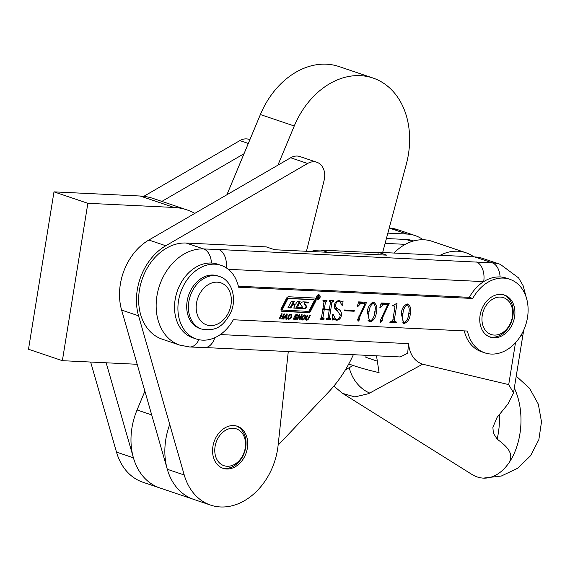 <?xml version="1.0" encoding="UTF-8"?>
<svg xmlns="http://www.w3.org/2000/svg" width="570" height="570" viewBox="0 0 570 570"><rect width="100%" height="100%" fill="white"/><g stroke="black" fill="none" stroke-linecap="round" stroke-linejoin="round"><path stroke-width="0.85" d="M249.909 139.65L249.126 139.386A16.651 12.739 108.7 0 0 245.627 138.873A16.651 12.739 108.7 0 0 239.877 140.598L143.804 196.329M244.031 153.736L161.859 201.402M106.163 362.798L133.43 457.824A61.047 46.697 108.7 0 0 159.807 487.941L142.871 482.22A61.047 46.697 108.7 0 1 116.494 452.103L90.651 362.05M232.596 425.555A22.201 16.979 108.7 0 0 213.237 444.785A22.201 16.979 108.7 0 0 223.048 468.305A22.201 16.979 108.7 0 0 227.708 468.989A22.201 16.979 108.7 0 0 247.066 449.759A22.201 16.979 108.7 0 0 237.255 426.239A22.201 16.979 108.7 0 0 232.596 425.555M306.468 251.277L324.102 180.419A16.651 12.739 108.7 0 0 316.863 162.272A16.651 12.739 108.7 0 0 313.365 161.759A16.651 12.739 108.7 0 0 307.608 163.483L165.785 245.756A52.725 40.328 108.7 0 0 138.553 315.801L184.231 474.988A61.047 46.697 108.7 0 0 210.608 505.106A61.047 46.697 108.7 0 0 278.082 445.562L288.278 351.562M316.863 162.272L299.927 156.55A16.651 12.739 108.7 0 0 296.436 156.037A16.651 12.739 108.7 0 0 290.679 157.762L148.856 240.034A52.725 40.328 108.7 0 0 121.617 310.08L167.295 469.267A61.047 46.697 108.7 0 0 193.672 499.384L159.807 487.941A61.047 46.697 108.7 0 1 137.064 409.965L144.894 391.205M413.678 240.946L413.328 240.825A44.403 33.965 108.7 0 0 406.146 239.478L386.403 238.524M405.32 244.345L385.106 243.369M378.174 252.845L321.245 250.102A44.403 33.965 108.7 0 0 310.921 251.498M320.141 297.105A2.316 1.767 108.7 0 0 319.086 294.833A2.316 1.767 108.7 0 0 316.557 296.934A2.316 1.767 108.7 0 0 317.611 299.214A2.316 1.767 108.7 0 0 320.141 297.105M319.186 295.239A2.316 1.767 108.7 0 0 318.737 294.761M316.834 298.58A1.981 1.518 108.7 0 0 317.034 298.673L317.718 298.901A1.981 1.518 108.7 0 0 319.884 297.098A1.981 1.518 108.7 0 0 318.986 295.146A1.981 1.518 108.7 0 0 316.813 296.949A1.981 1.518 108.7 0 0 317.718 298.901M307.985 302.093L307.558 302.734L303.895 302.884L306.439 306.04A1.318 1.012 108.7 0 1 305.912 308.113A4.624 3.534 108.7 0 1 304.081 308.598L293.778 308.099L295.039 305.007L292.617 304.879L290.85 307.957L287.921 307.821L291.334 301.245L294.255 301.38L293.244 304.01L295.659 304.131L297.184 301.523L300.105 301.665L297.405 307.543L302.235 307.779L302.506 307.23L300.775 304.679A1.318 1.012 108.7 0 1 301.16 302.706A4.624 3.534 108.7 0 1 303.496 301.872L308.79 302.129L308.235 302.962L304.886 302.798L304.622 303.354M293.479 301.345L292.41 303.454L293.194 303.981M299.328 301.63L296.621 306.86L297.362 307.515M313.486 299.592A0.663 0.506 108.7 0 0 313.279 299.521L287.971 298.302A1.318 1.012 108.7 0 0 286.902 299.043L281.851 308.99A0.663 0.506 108.7 0 0 282.171 309.909L282.649 310.073M282.528 309.218A0.663 0.506 108.7 0 0 282.848 310.137L307.821 311.341A1.981 1.518 108.7 0 0 309.424 310.23L314.284 300.668A0.663 0.506 108.7 0 0 313.956 299.749L288.655 298.53A1.318 1.012 108.7 0 0 287.579 299.271L282.528 309.218L281.851 308.99M281.01 309.403A1.981 1.518 108.7 0 0 281.908 311.348A1.981 1.518 108.7 0 0 282.228 311.412L308.121 312.659A3.306 2.529 108.7 0 0 310.8 310.807L315.887 300.803A1.981 1.518 108.7 0 0 315.224 298.096A1.981 1.518 108.7 0 0 314.904 298.039L288.677 296.77A2.643 2.023 108.7 0 0 286.532 298.252L281.252 308.648A1.981 1.518 108.7 0 0 281.01 309.403M221.124 265.363L217.74 264.216A38.853 29.718 108.7 0 0 211.456 263.034A38.853 29.718 108.7 0 0 175.147 299.571A38.853 29.718 108.7 0 0 192.867 337.832L196.251 338.972A38.853 29.718 108.7 0 0 233.301 319.763L467.45 331.042A38.853 29.718 108.7 0 0 484.899 352.88A38.853 29.718 108.7 0 0 525.49 325.591A38.853 29.718 108.7 0 0 509.765 279.272A38.853 29.718 108.7 0 0 472.722 298.481L238.573 287.202A38.853 29.718 108.7 0 0 221.124 265.363A38.853 29.718 108.7 0 0 178.531 300.718A38.853 29.718 108.7 0 0 196.251 338.972M514.304 388.035A55.504 34.927 92.8 0 1 509.167 462.512C514.739 452.103 504.386 444.771 497.14 439.085L493.378 433.207L492.879 427.372L497.026 417.489L507.856 404.144L513.527 392.851L508.711 384.607L515.494 342.72M514.567 316.906A22.201 16.979 108.7 0 0 504.436 295.046A22.201 16.979 108.7 0 0 480.104 315.246A22.201 16.979 108.7 0 0 490.228 337.112A22.201 16.979 108.7 0 0 514.567 316.906M509.167 462.512A55.504 34.927 92.8 0 1 483.332 478.116A55.504 34.927 92.8 0 1 477.218 476.947A55.504 34.927 92.8 0 1 471.839 474.375A55.504 34.927 92.8 0 1 471.597 474.226M377.867 254.719L378.259 252.289L386.731 255.146L274.719 249.753L266.247 246.888L186.119 243.027A49.953 38.211 108.7 0 0 139.436 290.002A49.953 38.211 108.7 0 0 162.222 339.193L179.735 345.107A49.953 38.211 -71.3 0 1 156.95 295.916A49.953 38.211 -71.3 0 1 203.633 248.947L218.588 249.496A16.651 10.481 92.8 0 1 226.29 267.864M318.63 295.752L318.894 298.245L318.138 296.963L318.096 298.21L317.59 298.181L317.989 295.723L318.808 295.787M305.677 318.587L307.244 315.046L307.964 315.082L306.411 318.594L306.845 319.535L308.113 318.673L309.667 315.167L310.386 315.196L307.985 319.798L306.546 320.219L305.556 319.67L305.677 318.587M305.548 318.951L306.845 319.535M305.734 319.948L306.546 320.219L305.556 319.67M296.828 319.692L299.058 314.654L299.777 314.69L298.865 316.749L300.561 316.834L301.48 314.768L302.2 314.804L299.97 319.841L299.25 319.806L300.262 317.526L298.559 317.44L297.547 319.727L296.828 319.692M290.971 314.205L291.947 314.889L291.676 316.856L290.23 318.765L288.698 319.328L287.757 318.651L288.049 316.678L289.474 314.768L291.341 314.269M279.229 318.844L281.459 313.806L282.186 313.842L281.274 315.901L282.969 315.987L283.881 313.92L284.601 313.956L282.371 318.993L281.651 318.958L282.663 316.678L280.967 316.592L279.956 318.879L279.229 318.844M340.219 315.231L337.49 310.828C335.196 309.916 334.12 308.028 334.255 305.164C335.132 302.143 336.82 300.647 339.314 300.689L342.05 301.615L343.076 300.867L342.656 305.406L342.185 305.613L339.955 301.637L339.043 301.473C337.176 301.452 336.015 302.627 335.545 305.007C335.694 307.166 336.685 308.598 338.523 309.303C340.689 310.365 341.672 312.36 341.48 315.296C340.696 318.573 338.979 320.212 336.336 320.219L333.649 319.293L332.374 320.027L332.545 314.412L333.108 314.213L335.666 319.271L336.528 319.428C338.608 319.314 339.841 317.91 340.219 315.231M358.003 321.152L357.689 319.442L365.035 303.789L360.618 303.575L357.761 306.624L357.255 306.489L358.623 301.886L366.596 302.271L359.969 316.535L359.535 319.763L358.181 321.245M380.625 322.242L380.311 320.532L387.65 304.879L383.232 304.665L380.375 307.714L379.876 307.579L381.245 302.976L389.21 303.354L382.591 317.625L382.156 320.853L380.796 322.335M407.407 303.967C410.5 305.663 411.462 308.969 410.3 313.885C409.858 318.872 407.842 322.071 404.251 323.489L403.546 323.361L401.294 313.45C401.764 308.477 403.802 305.313 407.407 303.967L408.106 304.095M396.642 303.447L397.005 303.468L394.298 320.176L395.658 322.014L396.521 322.057L396.392 322.848L389.901 322.535L390.03 321.744L390.842 321.779L392.823 320.126L394.953 307.009L394.212 305.99L392.595 305.912L392.723 305.121L393.535 305.164L396.642 303.447M392.516 321.038L395.658 322.014M392.673 305.427L394.49 306.04L392.666 305.47M373.485 302.335C376.57 304.024 377.54 307.33 376.371 312.253C375.936 317.233 373.92 320.433 370.322 321.858L369.624 321.722L367.365 311.818C367.842 306.845 369.88 303.682 373.485 302.335L374.176 302.463M354.162 311.241L344.323 310.764L344.451 309.973L354.291 310.451L354.162 311.241L351.412 310.308M331.975 302.285L329.439 317.939L330.557 318.872L330.429 319.67L326.446 319.478L326.574 318.687L327.971 317.882L329.246 310.037L324.216 309.795L322.948 317.64L324.066 318.566L323.938 319.357L319.955 319.164L320.084 318.373L321.487 317.554L324.017 301.901L322.905 300.96L323.033 300.169L327.009 300.362L326.881 301.152L325.484 301.972L324.344 309.004L329.375 309.246L330.514 302.214L329.396 301.274L329.524 300.483L333.507 300.675L333.379 301.466L331.975 302.285L330.522 301.786M327.907 318.153L330.108 318.851M321.416 317.839L323.618 318.544M322.934 300.796L323.653 301.038L322.919 300.853M329.424 301.103L330.144 301.352L329.417 301.167M283.504 319.05L282.805 319.015L286.646 313.999L287.237 314.027L286.575 319.2L285.869 319.164L286.04 317.661L284.644 317.59L283.504 319.05L282.934 318.858M293.856 319.385L294.612 319.642L293.636 319.05L293.856 317.825L294.555 317.861L294.362 318.63L294.939 318.965L296.079 318.324L294.726 316.585L295.609 314.861L296.828 314.49L297.775 315.025L297.661 316.101L296.963 316.072L296.557 315.203L295.873 315.381L295.481 316.108L296.892 317.44L296.828 318.245L296.022 319.25L294.177 319.57M296.828 314.49L297.775 315.025L296.315 314.526M297.055 315.466L295.588 314.875M293.65 318.395L294.939 318.965M304.722 314.868L305.698 315.552L305.427 317.519L303.981 319.428L302.449 319.991L301.516 319.314L301.801 317.34L303.233 315.431L305.1 314.932M220.326 334.562L408.526 343.632C409.702 354.419 414.39 361.273 422.605 364.194L508.711 384.607M464.286 330.892A38.853 29.718 108.7 0 0 481.507 351.74L484.899 352.88M387.849 233.13L407.023 234.049A49.953 38.211 -71.3 0 1 415.103 235.567A49.953 38.211 -71.3 0 1 423.125 239.742M218.588 249.496L492.28 262.856A49.953 38.211 -71.3 0 1 500.353 264.373L482.84 258.459A49.953 38.211 108.7 0 0 474.76 256.935L492.28 262.856A16.651 10.481 92.8 0 1 500.097 276.949A38.853 29.718 108.7 0 0 483.688 281.623A38.853 29.718 108.7 0 0 469.338 297.341L238.353 286.211M378.259 252.289L474.76 256.935M376.521 360.895L365.847 357.297L366.168 355.317M440.168 255.267A49.953 38.211 -71.3 0 1 465.904 252.738L432.039 241.295A49.953 38.211 108.7 0 0 393.941 253.044M465.904 252.738A49.953 38.211 -71.3 0 1 473.912 256.899M422.605 364.194L368.619 393.663L354.868 396.912L342.606 393.386L333.842 386.118M345.377 369.894L353.108 365.47L348.747 363.995M353.108 365.47C360.105 367.864 368.754 370.258 379.071 372.645L376.521 355.815M408.526 343.632L407.685 353.25L400.233 356.955L204.602 347.529A16.651 10.481 -87.2 0 0 214.769 337.725M509.765 279.272L506.381 278.124A38.853 29.718 108.7 0 0 500.097 276.949M469.338 297.341L472.722 298.481M476.164 261.908A16.651 10.481 92.8 0 1 483.688 281.623L228.292 269.318M520.752 335.73A16.651 2.287 9.2 0 0 522.904 334.975L513.527 392.851M408.697 313.343L410.3 313.885M402.926 323.04L404.251 323.489M408.626 313.806C409.723 309.795 409.274 306.781 407.279 304.758C404.672 306.624 403.232 309.553 402.969 313.536C401.914 317.533 402.384 320.589 404.379 322.698C407.001 320.832 408.412 317.868 408.626 313.806M405.982 304.259L407.671 304.829L405.904 304.294M401.943 321.922L404.379 322.698M401.373 312.994L402.969 313.536M393.157 305.142L393.093 305.563M392.894 319.699L394.298 320.176M393.086 321.231L393.008 321.701L396.392 322.848M393.008 321.701L391.825 321.644M386.375 303.219L389.082 304.138M385.569 303.183L385.021 303.988M381.209 317.155L382.591 317.625M380.361 320.247L382.156 320.853M381.059 303.582L384.266 303.732L387.65 304.879M380.967 303.895L383.232 304.665M379.884 307.551L380.375 307.714M374.768 311.712L376.371 312.253M368.997 321.409L370.322 321.858M374.697 312.168C375.801 308.156 375.352 305.142 373.357 303.126C370.742 304.993 369.31 307.914 369.047 311.897C367.985 315.901 368.455 318.958 370.45 321.067C373.072 319.2 374.49 316.236 374.697 312.168M372.053 302.627L373.749 303.197L371.982 302.663M368.013 320.29L370.45 321.067M367.451 311.363L369.047 311.897M363.76 302.129L366.467 303.048M362.947 302.093L362.399 302.898M358.594 316.065L359.969 316.535M357.739 319.157L359.535 319.763M358.445 302.492L361.651 302.642L365.035 303.789M358.352 302.812L360.618 303.575M357.262 306.461L357.761 306.624M339.585 300.825L339.528 301.487M342.107 305.221L342.656 305.406M337.497 300.946L339.043 301.473M334.376 304.608L335.545 305.007M334.277 307.551L338.523 309.303M335.132 308.156L337.832 311.07M340.262 314.882L341.48 315.296M334.533 318.894L333.165 319.079M334.554 319.62L336.336 320.219M332.41 318.872L333.649 319.293M328.042 317.462L329.439 317.939M327.451 318.659L330.429 319.67M326.489 309.111L329.246 310.037M323.71 308.79L322.912 308.755M322.82 309.325L324.216 309.795M321.544 317.169L322.948 317.64M320.953 318.345L323.938 319.357M324.131 300.219L326.881 301.152M323.746 300.205L326.496 301.131M324.031 301.473L325.484 301.972M322.948 308.534L324.344 309.004M330.621 300.533L333.379 301.466M330.237 300.518L332.987 301.445M280.625 315.687L281.274 315.901M281.73 318.78L282.371 318.993M280.511 315.951L282.663 316.678M280.319 316.379L280.967 316.592M279.314 318.659L279.956 318.879M285.891 318.965L286.575 319.2M284.295 317.07L286.04 317.661M284.052 317.39L284.644 317.59M286.168 316.956L286.461 315.096L285.135 316.913L286.168 316.956M285.94 314.918L286.461 315.096M284.565 316.721L285.135 316.913M290.265 314.319L291.947 314.889M291.028 316.635L291.676 316.856M289.517 318.53L290.23 318.765M291.227 315.331L290.664 314.889L289.781 315.267L288.769 316.713L288.477 318.203L289.004 318.644L289.923 318.274L290.957 316.82L291.227 315.331L289.745 314.576M287.686 317.939L289.004 318.644M288.135 316.5L288.769 316.713M289.147 315.053L289.781 315.267M297.034 315.887L297.661 316.101M295.26 315.174L295.873 315.381M294.961 315.581L295.566 315.787M294.811 315.887L295.481 316.108M294.74 316.072L295.752 316.414M294.697 316.464L296.642 317.12M294.797 316.728L296.892 317.44M296.144 318.017L296.828 318.245M295.146 318.958L296.022 319.25M298.224 316.535L298.865 316.749M299.328 319.628L299.97 319.841M298.11 316.799L300.262 317.526M297.918 317.226L298.559 317.44M296.906 319.506L297.547 319.727M304.017 314.982L305.698 315.552M304.786 317.298L305.427 317.519M303.276 319.193L303.981 319.428M304.978 315.994L304.423 315.552L303.532 315.93L302.52 317.376L302.228 318.865L302.756 319.307L303.682 318.936L304.708 317.483L304.978 315.994L303.504 315.238M301.437 318.602L302.756 319.307M301.886 317.162L302.52 317.376M302.905 315.716L303.532 315.93M305.769 318.373L306.411 318.594M308.178 318.516L308.819 318.737M307.144 319.514L307.985 319.798M281.594 311.184L307.444 312.431A3.306 2.529 108.7 0 0 310.123 310.579L315.21 300.575A1.981 1.518 108.7 0 0 314.868 298.032M288.021 307.629L290.173 307.729L291.676 304.836L292.353 305.064M294.405 304.8L291.676 304.836M293.878 307.907L303.404 308.37A4.624 3.534 108.7 0 0 305.228 307.886A1.318 1.012 108.7 0 0 305.762 305.812L303.945 303.126M307.558 302.734L308.235 302.962M290.173 307.729L290.85 307.957M318.986 295.146L318.309 294.918A1.981 1.518 108.7 0 0 318.089 294.868M317.283 299.051A2.316 1.767 108.7 0 0 317.932 298.951M318.26 295.737L318.153 296.877L318.423 295.837M317.718 298.082L318.096 298.21M494.254 335.075A19.423 14.856 108.7 0 0 512.409 316.806A19.423 14.856 108.7 0 0 500.41 297.084A19.423 14.856 108.7 0 0 482.256 315.353A19.423 14.856 108.7 0 0 494.254 335.075M503.581 294.79A22.201 16.979 -71.3 0 1 512.252 319.221A22.201 16.979 -71.3 0 1 492.124 337.212A22.201 16.979 -71.3 0 1 489.388 336.792M227.074 466.267A19.423 14.856 108.7 0 0 245.228 447.999A19.423 14.856 108.7 0 0 233.23 428.277A19.423 14.856 108.7 0 0 215.075 446.545A19.423 14.856 108.7 0 0 227.074 466.267M236.4 425.982A22.201 16.979 -71.3 0 1 245.064 450.414A22.201 16.979 -71.3 0 1 224.943 468.405A22.201 16.979 -71.3 0 1 222.207 467.984M201.502 329.033L199.806 328.455A27.752 21.225 -71.3 0 1 190.223 291.334A27.752 21.225 -71.3 0 1 217.576 275.88L219.265 276.45A27.752 21.225 -71.3 0 0 191.912 291.911A27.752 21.225 -71.3 0 0 201.502 329.033C218.054 332.274 224.338 323.532 230.166 313.799C237.719 299.336 231.855 279.927 219.265 276.45M382.662 252.496L406.26 164.431A77.698 59.437 108.7 0 0 372.944 78.012A77.698 59.437 108.7 0 0 354.155 75.746A77.698 59.437 108.7 0 0 294.255 125.991L277.896 165.179M372.944 78.012L339.072 66.569A77.698 59.437 108.7 0 0 320.29 64.303A77.698 59.437 108.7 0 0 260.383 114.549L226.903 194.755M169.732 424.458A61.047 46.697 108.7 0 0 193.672 499.384L210.608 505.106M353.343 354.697A111 84.909 -71.3 0 1 328.406 392.231L278.124 445.156M194.84 213.358A80.477 61.56 108.7 0 0 187.031 209.91A80.477 61.56 108.7 0 0 174.021 207.459L87.858 203.305L62.365 360.682L137.171 364.287M187.031 209.91L153.166 198.467A80.477 61.56 108.7 0 0 140.149 196.016L53.986 191.862L28.5 349.239L62.365 360.682M87.858 203.305L53.986 191.862M248.32 143.455L239.877 140.598M133.43 457.824L116.494 452.103M307.608 163.483L290.679 157.762M184.231 474.988L167.295 469.267M138.553 315.801L121.617 310.08M165.785 245.756L148.856 240.034M411.989 241.452L406.146 239.478M327.764 252.303L321.245 250.102M304.209 302.57L304.886 302.798M292.453 303.326L293.13 303.554M296.621 306.86L297.298 307.088M281.623 311.206L282.228 311.412M499.341 414.632A55.504 34.927 92.8 0 1 498.33 433.086A55.504 34.927 92.8 0 1 497.14 439.085M186.119 243.027L203.633 248.947A16.651 10.481 92.8 0 1 211.456 263.034M389.253 227.893L397.589 229.653A49.953 38.211 108.7 0 0 389.51 228.135L407.023 234.049M349.325 367.828A27.752 19.758 58 0 0 369.766 393.051M204.602 347.529L189.646 346.98A16.651 10.481 -87.2 0 0 198.859 339.684M307.444 312.431L308.121 312.659M315.21 300.575L315.887 300.803M310.123 310.579L310.8 310.807M313.279 299.521L313.956 299.749M287.971 298.302L288.655 298.53M286.902 299.043L287.579 299.271M291.94 304.651L292.617 304.879M294.305 304.765L294.982 304.993M303.404 308.37L304.081 308.598M305.228 307.886L305.912 308.113M305.762 305.812L306.439 306.04M198.994 295.217A22.201 16.979 108.7 0 0 204.231 323.803A22.201 16.979 108.7 0 0 228.549 312.552A22.201 16.979 108.7 0 0 223.312 283.967A22.201 16.979 108.7 0 0 198.994 295.217M294.255 125.991L260.383 114.549M151.698 414.917L137.064 409.965M174.021 207.459L140.149 196.016M397.589 229.653L415.103 235.567M471.839 474.375L342.606 393.386M516.235 376.136L529.594 388.327L538.315 404.137L541.5 421.843L538.857 439.627L530.634 455.672L517.667 468.269L501.315 476.028L483.332 478.116M189.646 346.98L179.735 345.107M527.079 300.468L523.125 285.698L518.6 277.911L500.353 264.373M523.887 329.716L522.904 334.975M341.751 301.551L339.179 300.682M339.955 301.637L337.704 300.875M334.02 319.364L332.41 318.822M335.666 319.271L332.281 318.131M290.85 314.918L289.774 314.562M288.847 318.616L287.679 318.224M296.813 315.246L295.631 314.847M294.661 318.915L293.614 318.559M304.608 315.581L303.532 315.224M302.599 319.278L301.43 318.887M306.61 319.492L305.513 319.122M313.386 299.542L314.063 299.77M282.065 309.888L282.741 310.123M296.728 307.315L297.405 307.543M292.56 303.781L293.244 304.01M294.355 304.779L295.039 305.007"/></g></svg>
